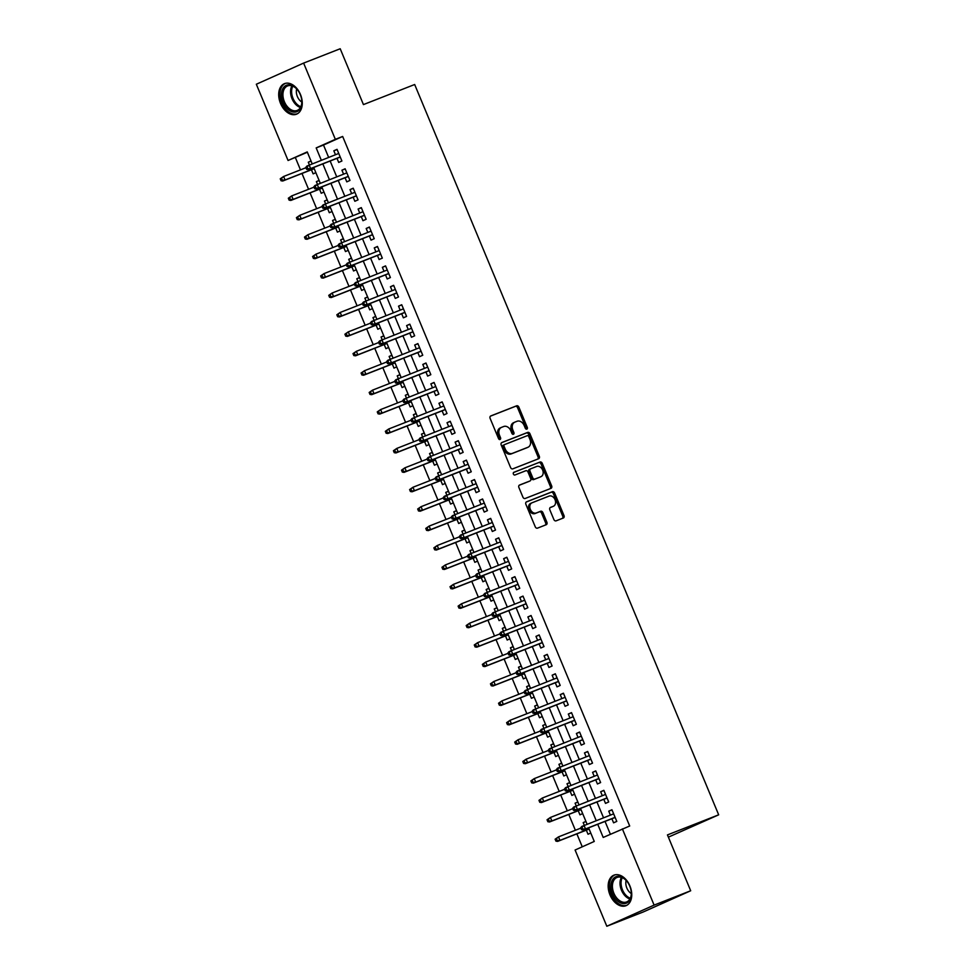 <?xml version="1.0" encoding="UTF-8"?>
<svg xmlns="http://www.w3.org/2000/svg" width="975" height="975" viewBox="0 0 975 975"><rect width="100%" height="100%" fill="white"/><g stroke="black" fill="none" stroke-linecap="round" stroke-linejoin="round"><path stroke-width="1.46" d="M526.853 429.134A1.45 1.085 65.9 0 0 527.292 427.403L518.871 407.148A2.06 1.548 65.9 0 0 516.64 405.807L490.778 415.947A2.06 1.548 65.9 0 0 490.133 418.409L498.566 438.665A1.45 1.085 65.9 0 0 500.577 437.885L499.492 435.264A6.606 4.936 65.9 0 1 501.382 427.428A6.606 4.936 65.9 0 1 501.54 427.355L503.697 426.514A6.606 4.936 65.9 0 1 510.839 430.804L511.924 433.436A1.45 1.085 65.9 0 0 513.935 432.644L512.85 430.024A6.606 4.936 65.9 0 1 514.751 422.187A6.606 4.936 65.9 0 1 514.91 422.114L517.055 421.273A6.606 4.936 65.9 0 1 524.197 425.563L525.281 428.196A1.45 1.085 65.9 0 0 526.853 429.134M526.098 429.085A1.45 1.085 65.9 0 0 526.025 427.976L517.591 407.721A2.06 1.548 65.9 0 0 515.361 406.368L490.449 416.142M499.383 439.567A1.45 1.085 65.9 0 0 499.298 438.457L498.213 435.837L499.492 435.264M512.74 434.326A1.45 1.085 65.9 0 0 512.655 433.217L511.57 430.597L512.85 430.024M609.984 894.879A16.417 10.908 68.6 0 1 613.957 875.148A16.417 10.908 68.6 0 1 629.923 885.97A16.417 10.908 68.6 0 1 625.95 905.714A16.417 10.908 68.6 0 1 609.984 894.879M280.52 103.387A16.417 10.908 68.6 0 1 284.493 83.643A16.417 10.908 68.6 0 1 300.446 94.465A16.417 10.908 68.6 0 1 296.473 114.209A16.417 10.908 68.6 0 1 280.52 103.387M553.861 519.504A2.06 1.548 65.9 0 0 556.091 520.845L563.343 518.005A2.06 1.548 65.9 0 0 563.977 515.531L554.617 493.033A2.06 1.548 65.9 0 0 552.386 491.692L526.537 501.832A2.06 1.548 65.9 0 0 525.891 504.307L535.251 526.805A2.06 1.548 65.9 0 0 537.481 528.145L546.244 524.708A2.06 1.548 65.9 0 0 546.89 522.234L542.88 512.606A2.06 1.548 65.9 0 0 540.65 511.266L536.299 512.972A5.521 4.132 65.9 0 1 530.376 509.462A5.521 4.132 65.9 0 1 531.923 502.82A5.521 4.132 65.9 0 1 532.058 502.771L549.083 496.092A5.521 4.132 65.9 0 1 555.007 499.602A5.521 4.132 65.9 0 1 553.459 506.232A5.521 4.132 65.9 0 1 553.325 506.293L550.485 507.402A2.06 1.548 65.9 0 0 549.851 509.876L553.861 519.504M307.369 152.246L288.064 160.485L256.327 84.24L303.615 63.095L340.202 48.75L363.443 104.593L414.668 84.508L718.672 814.82L667.448 834.917L690.69 890.76L654.103 905.105L606.816 926.25L575.092 850.017L594.263 841.437L588.607 827.86M303.615 63.095L335.351 139.34L316.18 147.907L321.323 160.278M597.724 824.277L603.208 837.44L629.692 825.996L342.664 136.463L335.351 139.34M622.367 828.872L654.103 905.105M538.663 458.713A2.06 1.548 65.9 0 0 539.297 456.239L529.937 433.741A2.06 1.548 65.9 0 0 527.707 432.4L501.845 442.54A2.06 1.548 65.9 0 0 501.211 445.014L510.571 467.513A2.06 1.548 65.9 0 0 512.801 468.853L538.663 458.713M550.058 488.731A2.06 1.548 65.9 0 0 550.363 486.452L541.003 463.954L542.283 463.393L551.643 485.879A2.06 1.548 65.9 0 1 550.997 488.353L525.147 498.493A2.06 1.548 65.9 0 1 522.917 497.153L518.907 487.524A2.06 1.548 65.9 0 1 519.541 485.05L530.034 480.943A2.06 1.548 65.9 0 0 530.68 478.469L528.023 472.083A2.06 1.548 65.9 0 0 525.793 470.742L514.873 475.02A1.45 1.085 65.9 0 1 513.727 472.375L513.764 472.351A1.45 1.085 65.9 0 0 513.727 472.375M513.764 472.351L540.053 462.04A2.06 1.548 65.9 0 1 542.283 463.393M584.317 825.35L583.184 822.608L585.963 821.511M586.328 830.164L588.035 834.259L590.765 833.04M576.237 805.923L575.092 803.181L577.883 802.096M578.236 810.737L579.942 814.832L582.672 813.613M568.157 786.496L567.011 783.754L569.79 782.669M570.156 791.31L571.862 795.417L574.592 794.198M560.064 767.081L558.919 764.339L561.71 763.242M562.063 771.883L563.782 775.99L566.499 774.772M551.984 747.654L550.838 744.912L553.617 743.815M553.983 752.468L555.689 756.563L558.419 755.345M543.892 728.227L542.758 725.485L545.537 724.401M545.903 733.042L547.609 737.137L550.339 735.918M535.811 708.801L534.666 706.071L537.457 704.974M537.81 713.615L539.516 717.722L542.246 716.503M527.731 689.386L526.585 686.644L529.364 685.547M529.73 694.2L531.436 698.295L534.166 697.076M519.638 669.959L518.493 667.217L521.284 666.132M521.637 674.773L523.356 678.868L526.073 677.649M511.558 650.532L510.413 647.79L513.191 646.705M513.557 655.346L515.263 659.453L517.993 658.235M503.466 631.118L502.332 628.375L505.111 627.278M505.477 635.919L507.183 640.027L509.913 638.808M495.385 611.691L494.24 608.948L497.031 607.852M497.384 616.505L499.09 620.6L501.82 619.381M487.305 592.264L486.159 589.522L488.938 588.437M489.304 597.078L491.01 601.173L493.74 599.954M479.212 572.837L478.067 570.107L480.858 569.01M481.211 577.651L482.93 581.758L485.648 580.539M471.132 553.422L469.987 550.68L472.765 549.583M473.131 558.236L474.837 562.331L477.567 561.112M463.04 533.995L461.906 531.253L464.685 530.168M465.051 538.809L466.757 542.904L469.487 541.686M454.959 514.568L453.814 511.826L456.605 510.742M456.958 519.383L458.664 523.49L461.394 522.259M446.879 495.154L445.733 492.412L448.512 491.315M448.878 499.956L450.584 504.063L453.314 502.844M438.787 475.727L437.641 472.985L440.432 471.888M440.785 480.541L442.504 484.636L445.222 483.417M430.706 456.3L429.561 453.558L432.339 452.473M432.705 461.114L434.411 465.209L437.141 463.99M422.614 436.873L421.48 434.143L424.259 433.046M424.625 441.687L426.331 445.794L429.061 444.576M414.533 417.458L413.388 414.716L416.179 413.619M416.532 422.273L418.238 426.367L420.968 425.149M406.453 398.032L405.308 395.289L408.086 394.205M408.452 402.846L410.158 406.941L412.888 405.722M398.361 378.605L397.215 375.862L400.006 374.778M400.372 383.419L402.078 387.526L404.796 386.295M390.28 359.19L389.135 356.448L391.913 355.351M392.279 363.992L393.985 368.099L396.715 366.88M382.188 339.763L381.054 337.021L383.833 335.924M384.199 344.577L385.905 348.672L388.635 347.453M374.107 320.336L372.962 317.594L375.753 316.509M376.106 325.15L377.812 329.245L380.543 328.027M366.027 300.909L364.882 298.179L367.66 297.082M368.026 305.723L369.732 309.831L372.462 308.612M357.935 281.495L356.801 278.752L359.58 277.656M359.946 286.309L361.652 290.404L364.37 289.185M349.854 262.068L348.709 259.326L351.487 258.241M351.853 266.882L353.559 270.977L356.289 269.758M341.762 242.641L340.628 239.899L343.407 238.814M343.773 247.455L345.479 251.562L348.209 250.331M333.682 223.226L332.536 220.484L335.327 219.387M335.68 228.028L337.387 232.135L340.117 230.917M325.601 203.799L324.456 201.057L327.234 199.96M327.6 208.613L329.306 212.708L332.036 211.49M317.509 184.373L316.375 181.63L319.154 180.546M319.52 189.187L321.226 193.282L323.944 192.063M336.984 158.328L338.691 162.435L341.896 161.009L337.033 149.346L333.84 150.784L335.485 154.732M345.077 177.755L346.783 181.862L349.976 180.424L345.126 168.772L341.933 170.198L343.578 174.147M353.157 197.182L354.863 201.277L358.057 199.851L353.206 188.199L350.013 189.625L351.658 193.574M361.25 216.608L362.956 220.703L366.149 219.277L361.298 207.626L358.105 209.052L359.738 213.001M369.33 236.023L371.036 240.13L374.229 238.704L369.379 227.041L366.186 228.479L367.831 232.428M377.41 255.45L379.117 259.545L382.322 258.119L377.459 246.468L374.266 247.894L375.911 251.842M385.503 274.877L387.209 278.972L390.402 277.546L385.552 265.895L382.358 267.321L384.004 271.269M393.583 294.292L395.289 298.399L398.482 296.973L393.632 285.309L390.439 286.748L392.084 290.696M401.676 313.718L403.382 317.826L406.575 316.388L401.724 304.736L398.531 306.162L400.164 310.111M409.756 333.145L411.462 337.24L414.655 335.814L409.805 324.163L406.612 325.589L408.257 329.538M417.836 352.572L419.543 356.667L422.748 355.241L417.885 343.59L414.692 345.016L416.337 348.965M425.929 371.987L427.635 376.094L430.828 374.668L425.977 363.005L422.784 364.443L424.43 368.392M434.009 391.414L435.715 395.509L438.908 394.083L434.058 382.432L430.865 383.857L432.51 387.806M442.102 410.841L443.808 414.936L447.001 413.51L442.15 401.858L438.957 403.284L440.59 407.233M450.182 430.255L451.888 434.362L455.081 432.937L450.231 421.273L447.038 422.711L448.683 426.66M458.262 449.682L459.968 453.789L463.174 452.351L458.311 440.7L455.118 442.126L456.763 446.075M466.355 469.109L468.061 473.204L471.254 471.778L466.403 460.127L463.21 461.553L464.856 465.502M474.435 488.536L476.141 492.631L479.334 491.205L474.484 479.554L471.291 480.98L472.936 484.928M482.528 507.951L484.234 512.058L487.427 510.632L482.576 498.968L479.383 500.407L481.016 504.355M490.608 527.378L492.314 531.472L495.507 530.047L490.657 518.395L487.463 519.821L489.109 523.77M498.688 546.804L500.394 550.899L503.6 549.473L498.737 537.822L495.544 539.248L497.189 543.197M506.781 566.219L508.487 570.326L511.68 568.9L506.829 557.237L503.636 558.675L505.282 562.624M514.861 585.646L516.567 589.753L519.76 588.315L514.91 576.664L511.717 578.09L513.362 582.038M522.953 605.073L524.66 609.168L527.853 607.742L523.002 596.091L519.809 597.517L521.442 601.465M531.034 624.5L532.74 628.595L535.933 627.169L531.082 615.518L527.889 616.943L529.535 620.892M539.114 643.914L540.82 648.022L544.013 646.596L539.163 634.932L535.97 636.37L537.615 640.319M547.207 663.341L548.913 667.436L552.106 666.01L547.255 654.359L544.062 655.785L545.707 659.734M555.287 682.768L556.993 686.863L560.186 685.437L555.336 673.786L552.143 675.212L553.788 679.161M563.379 702.183L565.086 706.29L568.279 704.864L563.428 693.201L560.235 694.639L561.868 698.588M571.46 721.61L573.166 725.717L576.359 724.279L571.508 712.628L568.315 714.053L569.961 718.002M579.54 741.037L581.246 745.132L584.439 743.706L579.589 732.054L576.396 733.48L578.041 737.429M587.633 760.463L589.339 764.558L592.532 763.132L587.681 751.481L584.488 752.907L586.133 756.856M595.713 779.878L597.419 783.985L600.612 782.559L595.762 770.896L592.568 772.334L594.214 776.283M603.805 799.305L605.512 803.4L608.705 801.974L603.854 790.323L600.661 791.749L602.294 795.697M342.664 136.463L323.493 145.043L328.648 157.414M330.147 161.021L336.728 176.841M338.227 180.436L344.821 196.255M346.32 199.863L352.901 215.682M354.4 219.29L360.982 235.109M362.493 238.704L369.074 254.524M370.573 258.131L377.154 273.951M378.653 277.558L385.247 293.377M386.746 296.985L393.327 312.804M394.826 316.4L401.408 332.219M402.919 335.827L409.5 351.646M410.999 355.253L417.58 371.073M419.079 374.68L425.673 390.487M427.172 394.095L433.753 409.914M435.252 413.522L441.833 429.341M443.345 432.949L449.926 448.768M451.425 452.363L458.006 468.183M459.505 471.79L466.099 487.61M467.598 491.217L474.179 507.037M475.678 510.644L482.259 526.451M483.771 530.059L490.352 545.878M491.851 549.486L498.432 565.305M499.931 568.913L506.525 584.732M508.024 588.327L514.605 604.147M516.104 607.754L522.685 623.573M524.197 627.181L530.778 643M532.277 646.608L538.858 662.415M540.357 666.023L546.951 681.842M548.45 685.449L555.031 701.269M556.53 704.876L563.111 720.696M564.622 724.291L571.204 740.11M572.703 743.718L579.284 759.537M580.783 763.145L587.377 778.964M588.876 782.572L595.457 798.379M596.956 801.986L603.537 817.806M605.048 821.413L610.374 834.234M611.886 818.732L613.592 822.827L616.785 821.401L611.934 809.75L608.741 811.176L610.387 815.124M295.376 157.609L300.483 169.869M301.982 173.465L308.563 189.284M310.062 192.892L316.656 208.711M318.155 212.318L324.736 228.138M326.235 231.745L332.816 247.553M334.327 251.16L340.909 266.979M342.408 270.587L348.989 286.406M350.488 290.014L357.082 305.833M358.581 309.428L365.162 325.248M366.661 328.855L373.242 344.675M374.753 348.282L381.335 364.102M382.834 367.709L389.415 383.516M390.914 387.124L397.508 402.943M399.007 406.551L405.588 422.37M407.087 425.977L413.668 441.797M415.179 445.392L421.761 461.212M423.26 464.819L429.841 480.638M431.34 484.246L437.933 500.065M439.433 503.673L446.014 519.48M447.513 523.087L454.094 538.907M455.605 542.514L462.187 558.334M463.686 561.941L470.267 577.761M471.766 581.356L478.359 597.175M479.858 600.783L486.44 616.602M487.939 620.21L494.52 636.029M496.031 639.637L502.612 655.444M504.112 659.051L510.693 674.871M512.192 678.478L518.785 694.297M520.284 697.905L526.866 713.724M528.365 717.32L534.946 733.139M536.445 736.747L543.038 752.566M544.538 756.173L551.119 771.993M552.618 775.6L559.211 791.408M560.71 795.015L567.292 810.834M568.791 814.442L575.372 830.261M576.871 833.869L582.258 846.8M311.013 160.985L308.283 162.203L309.428 164.946M311.427 169.76L313.133 173.867L315.863 172.648M316.375 181.63L319.093 180.412M324.456 201.057L327.186 199.838M332.536 220.484L335.266 219.265M340.628 239.899L343.358 238.68M348.709 259.326L351.439 258.107M356.801 278.752L359.519 277.534M364.882 298.179L367.612 296.948M372.962 317.594L375.692 316.375M381.054 337.021L383.784 335.802M389.135 356.448L391.865 355.229M397.215 375.862L399.945 374.644M405.308 395.289L408.038 394.071M413.388 414.716L416.118 413.497M421.48 434.143L424.21 432.912M429.561 453.558L432.291 452.339M437.641 472.985L440.371 471.766M445.733 492.412L448.463 491.193M453.814 511.826L456.544 510.607M461.906 531.253L464.636 530.034M469.987 550.68L472.717 549.461M478.067 570.107L480.797 568.876M486.159 589.522L488.889 588.303M494.24 608.948L496.97 607.73M502.332 628.375L505.062 627.157M510.413 647.79L513.143 646.571M518.493 667.217L521.223 665.998M526.585 686.644L529.315 685.425M534.666 706.071L537.396 704.84M542.758 725.485L545.488 724.267M550.838 744.912L553.568 743.693M558.919 764.339L561.649 763.12M567.011 783.754L569.741 782.535M575.092 803.181L577.822 801.962M583.184 822.608L585.914 821.389M668.375 837.147L718.672 814.82M690.69 890.76L643.402 911.905L606.816 926.25M312.207 163.861L307.235 151.905L288.064 160.485M587.108 824.253L580.515 808.433M579.016 804.826L572.435 789.019M570.936 785.411L564.342 769.592M562.843 765.984L556.262 750.165M554.763 746.557L548.182 730.738M546.683 727.143L540.089 711.323M538.59 707.716L532.009 691.897M530.51 688.289L523.916 672.47M522.417 668.862L515.836 653.055M514.337 649.447L507.756 633.628M506.257 630.021L499.663 614.201M498.164 610.594L491.583 594.774M490.084 591.179L483.49 575.36M481.991 571.752L475.41 555.933M473.911 552.325L467.33 536.506M465.831 532.898L459.237 517.091M457.738 513.484L451.157 497.664M449.658 494.057L443.064 478.237M441.565 474.63L434.984 458.811M433.485 455.215L426.904 439.396M425.405 435.788L418.811 419.969M417.312 416.362L410.731 400.542M409.232 396.935L402.638 381.128M401.139 377.52L394.558 361.701M393.059 358.093L386.478 342.274M384.979 338.666L378.385 322.847M376.886 319.252L370.305 303.432M368.806 299.825L362.212 284.005M360.713 280.398L354.132 264.578M352.633 260.971L346.052 245.164M344.553 241.556L337.959 225.737M336.46 222.129L329.879 206.31M328.38 202.702L321.799 186.883M320.288 183.288L313.706 167.468M322.835 163.885L329.416 179.705M330.915 183.312L337.496 199.132M338.995 202.739L345.589 218.546M347.088 222.154L353.669 237.973M355.168 241.581L361.749 257.4M363.261 261.007L369.842 276.827M371.341 280.422L377.922 296.242M379.421 299.849L386.015 315.668M387.514 319.276L394.095 335.095M395.594 338.703L402.175 354.51M403.687 358.117L410.268 373.937M411.767 377.544L418.348 393.364M419.847 396.971L426.441 412.791M427.94 416.386L434.521 432.205M436.02 435.813L442.601 451.632M444.112 455.24L450.694 471.059M452.193 474.667L458.774 490.474M460.273 494.081L466.867 509.901M468.366 513.508L474.947 529.327M476.446 532.935L483.027 548.754M484.538 552.35L491.12 568.169M492.619 571.777L499.2 587.596M500.699 591.203L507.293 607.023M508.792 610.63L515.373 626.438M516.872 630.045L523.453 645.864M524.964 649.472L531.546 665.291M533.045 668.899L539.626 684.718M541.125 688.313L547.718 704.133M549.217 707.74L555.799 723.56M557.298 727.167L563.879 742.987M565.39 746.594L571.972 762.413M573.471 766.009L580.052 781.828M581.551 785.436L588.144 801.255M589.643 804.862L596.225 820.682M323.493 145.043L316.18 147.907M308.283 162.203L311.062 161.119M333.84 150.784L337.106 149.504M341.933 170.198L345.187 168.931M350.013 189.625L353.267 188.346M358.105 209.052L361.359 207.772M366.186 228.479L369.44 227.199M374.266 247.894L377.532 246.614M382.358 267.321L385.612 266.041M390.439 286.748L393.693 285.468M398.531 306.162L401.785 304.895M406.612 325.589L409.866 324.309M414.692 345.016L417.958 343.736M422.784 364.443L426.038 363.163M430.865 383.857L434.119 382.578M438.957 403.284L442.211 402.005M447.038 422.711L450.292 421.432M455.118 442.126L458.384 440.858M463.21 461.553L466.464 460.273M471.291 480.98L474.545 479.7M479.383 500.407L482.637 499.127M487.463 519.821L490.717 518.542M495.544 539.248L498.81 537.968M503.636 558.675L506.89 557.395M511.717 578.09L514.971 576.822M519.809 597.517L523.063 596.237M527.889 616.943L531.143 615.664M535.97 636.37L539.236 635.091M544.062 655.785L547.316 654.505M552.143 675.212L555.397 673.932M560.235 694.639L563.489 693.359M568.315 714.053L571.569 712.786M576.396 733.48L579.662 732.201M584.488 752.907L587.742 751.628M592.568 772.334L595.822 771.054M600.661 791.749L603.915 790.469M608.741 811.176L611.995 809.896M514.593 422.26L513.63 422.687A6.606 4.936 65.9 0 0 513.472 422.76A6.606 4.936 65.9 0 0 511.57 430.597M501.235 427.501L500.273 427.928A6.606 4.936 65.9 0 0 500.102 427.988A6.606 4.936 65.9 0 0 498.213 435.837M537.712 459.079A2.06 1.548 65.9 0 0 538.017 456.812L528.657 434.314A2.06 1.548 65.9 0 0 526.427 432.973L501.516 442.735M528.803 436.629A1.45 1.085 65.9 0 0 527.231 435.691L504.538 444.588A1.45 1.085 65.9 0 0 504.087 446.318L505.245 449.085A6.606 4.936 65.9 0 0 512.375 453.375L527.889 447.293A6.606 4.936 65.9 0 0 528.048 447.232A6.606 4.936 65.9 0 0 529.949 439.396L528.803 436.629M503.222 445.173L503.258 445.161A1.45 1.085 65.9 0 0 502.808 446.891L504.087 446.318M526.927 447.732A6.606 4.936 65.9 0 1 526.768 447.805A6.606 4.936 65.9 0 1 526.61 447.866L511.095 453.948A6.606 4.936 65.9 0 1 503.965 449.658L502.808 446.891M519.212 485.258L528.755 481.516A2.06 1.548 65.9 0 0 528.852 481.467M513.484 472.534L540.053 462.04M540.918 476.678A5.521 4.132 65.9 0 0 541.052 476.617A5.521 4.132 65.9 0 0 542.6 469.974A5.521 4.132 65.9 0 0 536.664 466.477L530.668 468.829A2.06 1.548 65.9 0 0 530.034 471.303L532.691 477.689A2.06 1.548 65.9 0 0 534.922 479.03L539.638 477.25A5.521 4.132 65.9 0 0 539.772 477.189A5.521 4.132 65.9 0 0 539.894 477.128M530.571 468.865L529.388 469.402A2.06 1.548 65.9 0 0 528.755 471.863L530.034 471.303M539.638 477.25L533.642 479.602A2.06 1.548 65.9 0 1 531.412 478.25L528.755 471.863M541.003 463.954A2.06 1.548 65.9 0 0 538.773 462.613M552.313 506.744A5.521 4.132 65.9 0 1 552.179 506.805A5.521 4.132 65.9 0 1 552.045 506.866L550.156 507.609M531.802 502.893L530.778 503.344A5.521 4.132 65.9 0 0 530.644 503.393A5.521 4.132 65.9 0 0 529.096 510.035A5.521 4.132 65.9 0 0 535.031 513.545L536.299 512.972M545.305 525.074A2.06 1.548 65.9 0 0 545.61 522.807L541.6 513.179A2.06 1.548 65.9 0 0 539.37 511.838L535.031 513.545M562.392 518.371A2.06 1.548 65.9 0 0 562.709 516.104L553.337 493.606A2.06 1.548 65.9 0 0 551.107 492.265L526.195 502.04M280.239 178.803L281.044 180.753L282.323 180.18L281.519 178.23L280.239 178.803L283.603 176.487L285.066 179.973L282.762 181.009L314.206 168.675M282.323 180.18L285.066 179.973L314.169 168.565M281.519 178.23L283.603 176.487L305.943 167.724M282.762 181.009L281.044 180.753M305.797 167.371L306.601 169.321L307.881 168.748L307.076 166.798L305.797 167.371L306.869 166.079L338.752 153.453M307.076 166.798L309.16 165.055L310.623 168.553L308.319 169.577L340.251 157.06M307.881 168.748L310.623 168.553L340.202 156.951M306.601 169.321L308.319 169.577M283.03 102.326A14.211 9.445 68.6 0 1 284.432 86.519A14.211 9.445 68.6 0 1 297.107 89.371A14.211 9.445 68.6 0 1 300.276 94.612A14.211 9.445 68.6 0 1 301.848 101.424A14.211 9.445 68.6 0 1 294.779 112.125A14.211 9.445 68.6 0 1 283.03 102.326M297.277 89.566A13.15 8.738 -111.4 0 0 287.576 85.934A13.15 8.738 -111.4 0 0 284.395 101.753A13.15 8.738 -111.4 0 0 297.192 110.419A13.15 8.738 -111.4 0 0 301.823 101.168M296.68 88.92A9.36 6.228 -111.4 0 0 297.375 96.525A9.36 6.228 -111.4 0 0 301.836 102.046M285.675 83.289A16.307 10.847 -111.4 0 0 281.751 102.899A16.307 10.847 -111.4 0 0 297.582 113.661M612.081 880.547A14.211 9.445 68.6 0 1 626.584 880.864A14.211 9.445 68.6 0 1 631.312 892.929A14.211 9.445 68.6 0 1 630.167 899.389A14.211 9.445 68.6 0 1 616.383 899.864A14.211 9.445 68.6 0 1 612.081 880.547M626.754 881.071A13.15 8.738 -111.4 0 0 617.053 877.439A13.15 8.738 -111.4 0 0 613.482 880.949A13.15 8.738 -111.4 0 0 615.347 896.098A13.15 8.738 -111.4 0 0 626.657 901.924A13.15 8.738 -111.4 0 0 630.228 898.414A13.15 8.738 -111.4 0 0 631.3 892.673M615.152 874.794A16.307 10.847 -111.4 0 0 610.74 879.145A16.307 10.847 -111.4 0 0 613.031 897.914A16.307 10.847 -111.4 0 0 627.059 905.166M626.157 880.425A9.36 6.228 -111.4 0 0 631.3 893.551M288.32 198.23L289.136 200.168L290.404 199.595L289.599 197.657L288.32 198.23L291.696 195.902L293.146 199.4L290.842 200.436L322.298 188.102M290.404 199.595L293.146 199.4L322.25 187.992M289.599 197.657L291.696 195.902L314.023 187.151M290.842 200.436L289.136 200.168M296.412 217.657L297.217 219.594L298.496 219.022L297.692 217.084L296.412 217.657L299.776 215.329L301.226 218.827L298.935 219.85L330.379 207.517M298.496 219.022L301.226 218.827L330.33 207.407M297.692 217.084L299.776 215.329L322.116 206.566M298.935 219.85L297.217 219.594M304.493 237.071L305.297 239.021L306.577 238.448L305.772 236.498L304.493 237.071L307.856 234.756L309.319 238.253L307.015 239.277L338.471 226.943M306.577 238.448L309.319 238.253L338.423 226.834M305.772 236.498L307.856 234.756L330.196 225.993M307.015 239.277L305.297 239.021M312.573 256.498L313.389 258.436L314.669 257.875L313.852 255.925L312.573 256.498L315.949 254.17L317.399 257.668L315.108 258.704L346.552 246.37M314.669 257.875L317.399 257.668L346.503 246.261M313.852 255.925L315.949 254.17L338.288 245.42M315.108 258.704L313.389 258.436M313.877 186.798L314.693 188.736L315.973 188.175L315.157 186.225L313.877 186.798L314.949 185.506L346.832 172.88M315.157 186.225L317.253 184.47L318.703 187.968L316.412 189.004L348.331 176.475M315.973 188.175L318.703 187.968L348.282 176.365M314.693 188.736L316.412 189.004M321.969 206.225L322.774 208.163L324.053 207.59L323.249 205.652L321.969 206.225L323.042 204.933L354.912 192.294M323.249 205.652L325.333 203.897L326.796 207.395L324.492 208.418L356.411 195.902M324.053 207.59L326.796 207.395L356.375 195.792M322.774 208.163L324.492 208.418M330.05 225.652L330.866 227.589L332.134 227.017L331.329 225.079L330.05 225.652L331.122 224.348L363.005 211.721M331.329 225.079L333.426 223.324L334.876 226.822L332.572 227.845L364.504 215.329M332.134 227.017L334.876 226.822L364.455 215.219M330.866 227.589L332.572 227.845M338.142 245.066L338.947 247.016L340.226 246.443L339.422 244.493L338.142 245.066L339.202 243.774L371.085 231.148M339.422 244.493L341.506 242.751L342.956 246.236L340.665 247.272L372.584 234.743M340.226 246.443L342.956 246.236L372.548 234.646M338.947 247.016L340.665 247.272M320.665 275.925L321.47 277.863L322.749 277.29L321.945 275.352L320.665 275.925L324.029 273.597L325.492 277.095L323.188 278.119L354.632 265.785M322.749 277.29L325.492 277.095L354.595 265.675M321.945 275.352L324.029 273.597L346.369 264.834M323.188 278.119L321.47 277.863M346.222 264.493L347.027 266.431L348.307 265.858L347.502 263.92L346.222 264.493L347.295 263.201L379.178 250.563M347.502 263.92L349.586 262.165L351.049 265.663L348.745 266.699L380.677 254.17M348.307 265.858L351.049 265.663L380.628 254.061M347.027 266.431L348.745 266.699M328.746 295.352L329.562 297.29L330.83 296.717L330.025 294.779L328.746 295.352L332.122 293.024L333.572 296.522L331.268 297.546L362.724 285.212M330.83 296.717L333.572 296.522L362.676 285.102M330.025 294.779L332.122 293.024L354.449 284.261M331.268 297.546L329.562 297.29M354.303 283.92L355.119 285.858L356.399 285.285L355.582 283.347L354.303 283.92L355.375 282.616L387.258 269.99M355.582 283.347L357.679 281.592L359.129 285.09L356.838 286.114L388.757 273.597M356.399 285.285L359.129 285.09L388.708 273.488M355.119 285.858L356.838 286.114M336.838 314.767L337.643 316.717L338.922 316.144L338.118 314.194L336.838 314.767L340.202 312.451L341.652 315.937L339.361 316.972L370.805 304.639M338.922 316.144L341.652 315.937L370.756 304.529M338.118 314.194L340.202 312.451L362.542 303.688M339.361 316.972L337.643 316.717M362.395 303.335L363.2 305.285L364.479 304.712L363.675 302.762L362.395 303.335L363.468 302.043L395.338 289.417M363.675 302.762L365.759 301.019L367.222 304.517L364.918 305.541L396.837 293.024M364.479 304.712L367.222 304.517L396.801 292.914M363.2 305.285L364.918 305.541M344.918 334.193L345.723 336.131L347.003 335.558L346.198 333.621L344.918 334.193L348.282 331.866L349.745 335.363L347.441 336.399L378.897 324.066M347.003 335.558L349.745 335.363L378.848 323.956M346.198 333.621L348.282 331.866L370.622 323.115M347.441 336.399L345.723 336.131M370.476 322.762L371.292 324.699L372.56 324.139L371.755 322.189L370.476 322.762L371.548 321.47L403.431 308.843M371.755 322.189L373.852 320.434L375.302 323.932L372.998 324.967L404.93 312.439M372.56 324.139L375.302 323.932L404.881 312.329M371.292 324.699L372.998 324.967M352.999 353.62L353.815 355.558L355.095 354.985L354.278 353.048L352.999 353.62L356.375 351.293L357.825 354.79L355.534 355.814L386.977 343.48M355.095 354.985L357.825 354.79L386.929 343.371M354.278 353.048L356.375 351.293L378.714 342.53M355.534 355.814L353.815 355.558M361.091 373.035L361.896 374.985L363.175 374.412L362.371 372.462L361.091 373.035L364.455 370.719L365.918 374.217L363.614 375.241L395.058 362.907M363.175 374.412L365.918 374.217L395.021 362.798M362.371 372.462L364.455 370.719L386.795 361.957M363.614 375.241L361.896 374.985M369.172 392.462L369.988 394.4L371.256 393.839L370.451 391.889L369.172 392.462L372.548 390.134L373.998 393.632L371.694 394.668L403.15 382.334M371.256 393.839L373.998 393.632L403.102 382.224M370.451 391.889L372.548 390.134L394.875 381.383M371.694 394.668L369.988 394.4M377.264 411.889L378.068 413.827L379.348 413.254L378.544 411.316L377.264 411.889L380.628 409.561L382.078 413.059L379.787 414.082L411.231 401.749M379.348 413.254L382.078 413.059L411.182 401.639M378.544 411.316L380.628 409.561L402.967 400.798M379.787 414.082L378.068 413.827M385.344 431.316L386.149 433.253L387.428 432.681L386.624 430.743L385.344 431.316L388.708 428.988L390.171 432.486L387.867 433.509L419.323 421.176M387.428 432.681L390.171 432.486L419.274 421.066M386.624 430.743L388.708 428.988L411.048 420.225M387.867 433.509L386.149 433.253M393.425 450.73L394.241 452.68L395.521 452.107L394.704 450.158L393.425 450.73L396.801 448.415L398.251 451.9L395.96 452.936L427.403 440.602M395.521 452.107L398.251 451.9L427.355 440.493M394.704 450.158L396.801 448.415L419.14 439.652M395.96 452.936L394.241 452.68M401.517 470.157L402.322 472.095L403.601 471.522L402.797 469.584L401.517 470.157L404.881 467.829L406.343 471.327L404.04 472.363L435.484 460.029M403.601 471.522L406.343 471.327L435.447 459.92M402.797 469.584L404.881 467.829L427.221 459.079M404.04 472.363L402.322 472.095M409.597 489.584L410.414 491.522L411.682 490.949L410.877 489.011L409.597 489.584L412.973 487.256L414.424 490.754L412.12 491.778L443.576 479.444M411.682 490.949L414.424 490.754L443.528 479.334M410.877 489.011L412.973 487.256L435.301 478.493M412.12 491.778L410.414 491.522M417.69 508.999L418.494 510.949L419.774 510.376L418.97 508.426L417.69 508.999L421.054 506.683L422.504 510.181L420.213 511.205L451.657 498.871M419.774 510.376L422.504 510.181L451.608 498.761M418.97 508.426L421.054 506.683L443.393 497.92M420.213 511.205L418.494 510.949M425.77 528.426L426.575 530.363L427.854 529.803L427.05 527.853L425.77 528.426L429.134 526.098L430.597 529.596L428.293 530.632L459.749 518.298M427.854 529.803L430.597 529.596L459.7 518.188M427.05 527.853L429.134 526.098L451.474 517.347M428.293 530.632L426.575 530.363M433.851 547.852L434.667 549.79L435.947 549.217L435.13 547.28L433.851 547.852L437.227 545.525L438.677 549.023L436.373 550.046L467.829 537.712M435.947 549.217L438.677 549.023L467.781 537.603M435.13 547.28L437.227 545.525L459.566 536.762M436.373 550.046L434.667 549.79M441.943 567.279L442.747 569.217L444.027 568.644L443.223 566.707L441.943 567.279L445.307 564.952L446.769 568.449L444.466 569.473L475.91 557.139M444.027 568.644L446.769 568.449L475.873 557.03M443.223 566.707L445.307 564.952L467.647 556.189M444.466 569.473L442.747 569.217M378.568 342.188L379.372 344.126L380.652 343.553L379.848 341.616L378.568 342.188L379.628 340.897L411.511 328.258M379.848 341.616L381.932 339.861L383.382 343.358L381.091 344.382L413.01 331.866M380.652 343.553L383.382 343.358L412.973 331.756M379.372 344.126L381.091 344.382M386.648 361.615L387.453 363.553L388.732 362.98L387.928 361.043L386.648 361.615L387.721 360.311L419.603 347.685M387.928 361.043L390.012 359.288L391.475 362.785L389.171 363.809L421.102 351.293M388.732 362.98L391.475 362.785L421.054 351.183M387.453 363.553L389.171 363.809M394.729 381.03L395.545 382.98L396.825 382.407L396.008 380.457L394.729 381.03L395.801 379.738L427.684 367.112M396.008 380.457L398.105 378.714L399.555 382.2L397.264 383.236L429.183 370.707M396.825 382.407L399.555 382.2L429.134 370.61M395.545 382.98L397.264 383.236M402.821 400.457L403.626 402.395L404.905 401.822L404.101 399.884L402.821 400.457L403.894 399.165L435.764 386.527M404.101 399.884L406.185 398.129L407.648 401.627L405.344 402.663L437.263 390.134M404.905 401.822L407.648 401.627L437.227 390.024M403.626 402.395L405.344 402.663M410.902 419.884L411.718 421.822L412.986 421.249L412.181 419.311L410.902 419.884L411.974 418.58L443.857 405.953M412.181 419.311L414.278 417.556L415.728 421.054L413.424 422.077L445.356 409.561M412.986 421.249L415.728 421.054L445.307 409.451M411.718 421.822L413.424 422.077M418.994 439.298L419.798 441.248L421.078 440.676L420.274 438.726L418.994 439.298L420.054 438.007L451.937 425.38M420.274 438.726L422.358 436.983L423.808 440.481L421.517 441.504L453.436 428.988M421.078 440.676L423.808 440.481L453.399 428.878M419.798 441.248L421.517 441.504M427.074 458.725L427.879 460.663L429.158 460.102L428.354 458.153L427.074 458.725L428.147 457.433L460.017 444.807M428.354 458.153L430.438 456.398L431.901 459.895L429.597 460.931L461.528 448.403M429.158 460.102L431.901 459.895L461.48 448.293M427.879 460.663L429.597 460.931M435.155 478.152L435.971 480.09L437.251 479.517L436.434 477.579L435.155 478.152L436.227 476.86L468.11 464.222M436.434 477.579L438.531 475.824L439.981 479.322L437.69 480.346L469.609 467.829M437.251 479.517L439.981 479.322L469.56 467.72M435.971 480.09L437.69 480.346M443.247 497.579L444.052 499.517L445.331 498.944L444.527 497.006L443.247 497.579L444.32 496.275L476.19 483.649M444.527 497.006L446.611 495.251L448.073 498.749L445.77 499.773L477.689 487.256M445.331 498.944L448.073 498.749L477.653 487.147M444.052 499.517L445.77 499.773M451.327 516.994L452.144 518.944L453.412 518.371L452.607 516.421L451.327 516.994L452.4 515.702L484.283 503.076M452.607 516.421L454.703 514.678L456.154 518.164L453.85 519.2L485.782 506.671M453.412 518.371L456.154 518.164L485.733 506.573M452.144 518.944L453.85 519.2M459.42 536.421L460.224 538.358L461.504 537.786L460.7 535.848L459.42 536.421L460.48 535.129L492.363 522.49M460.7 535.848L462.784 534.093L464.234 537.591L461.943 538.627L493.862 526.098M461.504 537.786L464.234 537.591L493.825 525.988M460.224 538.358L461.943 538.627M467.5 555.847L468.305 557.785L469.584 557.212L468.78 555.275L467.5 555.847L468.573 554.543L500.443 541.917M468.78 555.275L470.864 553.52L472.327 557.018L470.023 558.041L501.954 545.525M469.584 557.212L472.327 557.018L501.906 545.415M468.305 557.785L470.023 558.041M450.023 586.694L450.84 588.644L452.107 588.071L451.303 586.121L450.023 586.694L453.399 584.378L454.85 587.864L452.546 588.9L484.002 576.566M452.107 588.071L454.85 587.864L483.953 576.457M451.303 586.121L453.399 584.378L475.727 575.616M452.546 588.9L450.84 588.644M458.116 606.121L458.92 608.059L460.2 607.486L459.396 605.548L458.116 606.121L461.48 603.793L462.93 607.291L460.639 608.327L492.082 595.993M460.2 607.486L462.93 607.291L492.034 595.883M459.396 605.548L461.48 603.793L483.819 595.043M460.639 608.327L458.92 608.059M466.196 625.548L467.001 627.486L468.28 626.913L467.476 624.975L466.196 625.548L469.56 623.22L471.023 626.718L468.719 627.742L500.175 615.408M468.28 626.913L471.023 626.718L500.126 615.298M467.476 624.975L469.56 623.22L491.9 614.457M468.719 627.742L467.001 627.486M474.277 644.963L475.093 646.912L476.373 646.34L475.556 644.39L474.277 644.963L477.653 642.647L479.103 646.145L476.799 647.168L508.255 634.835M476.373 646.34L479.103 646.145L508.207 634.725M475.556 644.39L477.653 642.647L499.992 633.884M476.799 647.168L475.093 646.912M475.581 575.262L476.397 577.212L477.677 576.639L476.86 574.702L475.581 575.262L476.653 573.97L508.536 561.344M476.86 574.702L478.957 572.947L480.407 576.444L478.116 577.468L510.035 564.952M477.677 576.639L480.407 576.444L509.986 564.842M476.397 577.212L478.116 577.468M483.673 594.689L484.477 596.627L485.757 596.066L484.953 594.116L483.673 594.689L484.746 593.397L516.616 580.771M484.953 594.116L487.037 592.361L488.499 595.859L486.196 596.895L518.115 584.366M485.757 596.066L488.499 595.859L518.078 584.257M484.477 596.627L486.196 596.895M491.753 614.116L492.57 616.054L493.837 615.481L493.033 613.543L491.753 614.116L492.826 612.824L524.708 600.186M493.033 613.543L495.129 611.788L496.58 615.286L494.276 616.31L526.207 603.793M493.837 615.481L496.58 615.286L526.159 603.683M492.57 616.054L494.276 616.31M499.846 633.543L500.65 635.481L501.93 634.908L501.126 632.97L499.846 633.543L500.906 632.239L532.789 619.612M501.126 632.97L503.21 631.215L504.66 634.713L502.369 635.737L534.288 623.22M501.93 634.908L504.66 634.713L534.251 623.11M500.65 635.481L502.369 635.737M482.369 664.389L483.173 666.327L484.453 665.767L483.649 663.817L482.369 664.389L485.733 662.062L487.195 665.559L484.892 666.595L516.336 654.262M484.453 665.767L487.195 665.559L516.299 654.152M483.649 663.817L485.733 662.062L508.072 653.311M484.892 666.595L483.173 666.327M507.926 652.957L508.731 654.908L510.01 654.335L509.206 652.385L507.926 652.957L508.999 651.666L540.869 639.039M509.206 652.385L511.29 650.642L512.753 654.128L510.449 655.163L542.38 642.647M510.01 654.335L512.753 654.128L542.332 642.537M508.731 654.908L510.449 655.163M490.449 683.816L491.266 685.754L492.533 685.181L491.729 683.243L490.449 683.816L493.825 681.488L495.276 684.986L492.972 686.01L524.428 673.676M492.533 685.181L495.276 684.986L524.379 673.567M491.729 683.243L493.825 681.488L516.153 672.726M492.972 686.01L491.266 685.754M516.007 672.384L516.823 674.322L518.103 673.749L517.286 671.812L516.007 672.384L517.079 671.092L548.962 658.454M517.286 671.812L519.383 670.057L520.833 673.554L518.542 674.59L550.461 662.062M518.103 673.749L520.833 673.554L550.412 661.952M516.823 674.322L518.542 674.59M498.542 703.243L499.346 705.181L500.626 704.608L499.822 702.67L498.542 703.243L501.906 700.915L503.356 704.413L501.065 705.437L532.508 693.103M500.626 704.608L503.356 704.413L532.46 692.993M499.822 702.67L501.906 700.915L524.245 692.152M501.065 705.437L499.346 705.181M524.099 691.811L524.903 693.749L526.183 693.176L525.379 691.238L524.099 691.811L525.159 690.507L557.042 677.881M525.379 691.238L527.463 689.483L528.925 692.981L526.622 694.005L558.541 681.488M526.183 693.176L528.925 692.981L558.504 681.379M524.903 693.749L526.622 694.005M506.622 722.658L507.427 724.608L508.706 724.035L507.902 722.085L506.622 722.658L509.986 720.342L511.448 723.828L509.145 724.864L540.601 712.53M508.706 724.035L511.448 723.828L540.552 712.42M507.902 722.085L509.986 720.342L532.326 711.579M509.145 724.864L507.427 724.608M532.179 711.226L532.996 713.176L534.263 712.603L533.459 710.665L532.179 711.226L533.252 709.934L565.134 697.308M533.459 710.665L535.555 708.91L537.006 712.408L534.702 713.432L566.633 700.915M534.263 712.603L537.006 712.408L566.585 700.806M532.996 713.176L534.702 713.432M514.702 742.085L515.519 744.023L516.799 743.45L515.982 741.512L514.702 742.085L518.078 739.757L519.529 743.255L517.225 744.291L548.681 731.957M516.799 743.45L519.529 743.255L548.633 731.847M515.982 741.512L518.078 739.757L540.418 731.006M517.225 744.291L515.519 744.023M540.272 730.653L541.076 732.591L542.356 732.03L541.552 730.08L540.272 730.653L541.332 729.361L573.215 716.735M541.552 730.08L543.636 728.325L545.086 731.823L542.795 732.859L574.714 720.33M542.356 732.03L545.086 731.823L574.677 720.22M541.076 732.591L542.795 732.859M522.795 761.512L523.599 763.449L524.879 762.877L524.075 760.939L522.795 761.512L526.159 759.184L527.621 762.682L525.318 763.705L556.762 751.372M524.879 762.877L527.621 762.682L556.725 751.262M524.075 760.939L526.159 759.184L548.498 750.421M525.318 763.705L523.599 763.449M548.352 750.08L549.157 752.017L550.436 751.445L549.632 749.507L548.352 750.08L549.425 748.788L581.295 736.149M549.632 749.507L551.716 747.752L553.178 751.25L550.875 752.273L582.806 739.757M550.436 751.445L553.178 751.25L582.758 739.647M549.157 752.017L550.875 752.273M530.875 780.926L531.692 782.876L532.959 782.303L532.155 780.353L530.875 780.926L534.251 778.611L535.702 782.108L533.398 783.132L564.854 770.798M532.959 782.303L535.702 782.108L564.805 770.689M532.155 780.353L534.251 778.611L556.579 769.848M533.398 783.132L531.692 782.876M556.433 769.507L557.249 771.444L558.529 770.872L557.712 768.934L556.433 769.507L557.505 768.203L589.388 755.576M557.712 768.934L559.808 767.179L561.259 770.677L558.967 771.7L590.887 759.184M558.529 770.872L561.259 770.677L590.838 759.074M557.249 771.444L558.967 771.7M538.968 800.353L539.772 802.291L541.052 801.73L540.247 799.78L538.968 800.353L542.332 798.025L543.782 801.523L541.491 802.559L572.934 790.225M541.052 801.73L543.782 801.523L572.886 790.116M540.247 799.78L542.332 798.025L564.671 789.275M541.491 802.559L539.772 802.291M564.525 788.921L565.329 790.871L566.609 790.298L565.805 788.348L564.525 788.921L565.585 787.629L597.468 775.003M565.805 788.348L567.889 786.606L569.351 790.103L567.048 791.127L598.967 778.611M566.609 790.298L569.351 790.103L598.93 778.501M565.329 790.871L567.048 791.127M547.048 819.78L547.852 821.718L549.132 821.145L548.328 819.207L547.048 819.78L550.412 817.452L551.874 820.95L549.571 821.974L581.027 809.64M549.132 821.145L551.874 820.95L580.978 809.53M548.328 819.207L550.412 817.452L572.752 808.689M549.571 821.974L547.852 821.718M572.605 808.348L573.422 810.286L574.689 809.713L573.885 807.775L572.605 808.348L573.678 807.056L605.56 794.418M573.885 807.775L575.981 806.02L577.432 809.518L575.128 810.554L607.059 798.025M574.689 809.713L577.432 809.518L607.011 797.916M573.422 810.286L575.128 810.554M555.128 839.207L555.945 841.145L557.225 840.572L556.408 838.634L555.128 839.207L558.504 836.879L559.955 840.377L557.651 841.401L589.107 829.067M557.225 840.572L559.955 840.377L589.058 828.957M556.408 838.634L558.504 836.879L580.844 828.116M557.651 841.401L555.945 841.145M580.698 827.775L581.502 829.713L582.782 829.14L581.977 827.202L580.698 827.775L581.758 826.471L613.641 813.845M581.977 827.202L584.062 825.447L585.512 828.945L583.221 829.969L615.14 817.452M582.782 829.14L585.512 828.945L615.103 817.342M581.502 829.713L583.221 829.969M526.025 427.976L527.292 427.403M499.298 438.457L500.577 437.885M512.655 433.217L513.935 432.644M515.361 406.368L516.64 405.807M517.591 407.721L518.871 407.148M526.427 432.973L527.707 432.4M528.657 434.314L529.937 433.741M538.017 456.812L539.297 456.239M503.965 449.658L505.245 449.085M511.095 453.948L512.375 453.375M526.61 447.866L527.889 447.293M550.363 486.452L551.643 485.879M528.755 481.516L530.034 480.943M531.412 478.25L532.691 477.689M533.642 479.602L534.922 479.03M552.045 506.866L553.325 506.293M539.37 511.838L540.65 511.266M541.6 513.179L542.88 512.606M545.61 522.807L546.89 522.234M551.107 492.265L552.386 491.692M553.337 493.606L554.617 493.033M562.709 516.104L563.977 515.531M300.446 107.506A13.15 8.738 68.6 0 1 292.025 98.755A13.15 8.738 68.6 0 1 291.952 85.861M292.793 86.166A12.724 8.458 -111.4 0 0 293.012 98.353A12.724 8.458 -111.4 0 0 300.848 106.714M629.911 898.999A13.15 8.738 68.6 0 1 621.502 890.297A13.15 8.738 68.6 0 1 621.112 877.963A13.15 8.738 68.6 0 1 621.428 877.366M622.257 877.671A12.724 8.458 -111.4 0 0 622.111 877.963A12.724 8.458 -111.4 0 0 630.313 898.219M513.472 422.76L514.751 422.187M500.102 427.988L501.382 427.428M526.768 447.805L528.048 447.232M528.803 481.492L530.083 480.919M539.772 477.189L541.052 476.617M529.34 469.414L530.619 468.853M552.179 506.805L553.459 506.232M530.644 503.393L531.923 502.82"/></g></svg>
